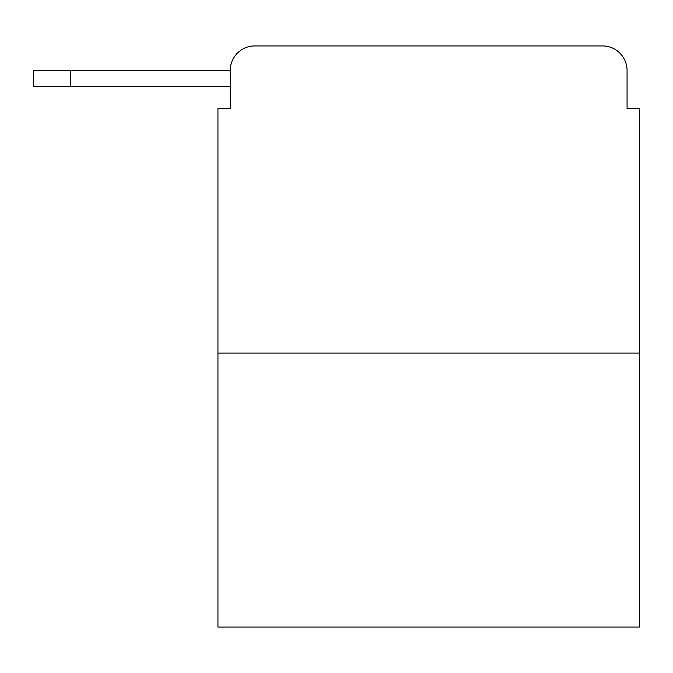 <?xml version="1.0" encoding="UTF-8"?>
<svg xmlns="http://www.w3.org/2000/svg" width="673" height="673" viewBox="0 0 673 673"><rect width="100%" height="100%" fill="white"/><g stroke="black" fill="none" stroke-linecap="round" stroke-linejoin="round"><path stroke-width="1.01" d="M639.35 353.089L217.943 353.089L217.943 627.068L639.35 627.068L639.35 108.597L627.068 108.597L627.068 70.505A24.573 24.573 0 0 0 602.495 45.932L254.798 45.932A24.573 24.573 0 0 0 230.225 70.505L230.225 108.597L230.225 86.481L33.65 86.481L33.65 70.505L107.369 70.505M217.943 353.089L217.943 108.597L230.225 108.597M254.798 45.932L332.815 45.932M524.477 45.932L602.495 45.932M627.068 108.597L627.068 70.505M70.505 86.481L70.505 70.505L230.225 70.505"/></g></svg>
